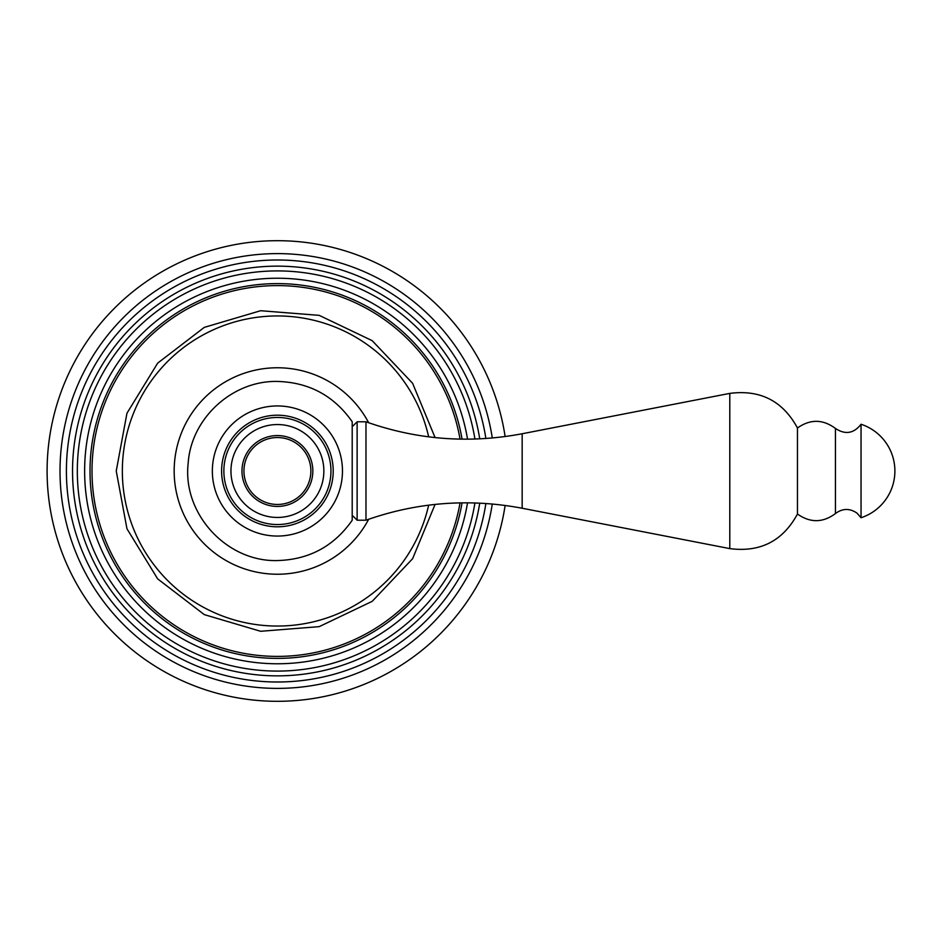 <?xml version="1.0" encoding="UTF-8"?>
<svg xmlns="http://www.w3.org/2000/svg" width="942" height="942" viewBox="0 0 942 942"><rect width="100%" height="100%" fill="white"/><g stroke="black" fill="none" stroke-linecap="round" stroke-linejoin="round"><path stroke-width="1.41" d="M505.124 436.558A230.307 230.307 0 0 0 260.133 241.34A230.307 230.307 0 0 0 47.1 471A230.307 230.307 0 0 0 260.133 700.66A230.307 230.307 0 0 0 505.124 505.442M277.407 435.569A35.431 35.431 0 0 1 312.838 471A35.431 35.431 0 0 1 277.407 506.431A35.431 35.431 0 0 1 241.976 471A35.431 35.431 0 0 1 277.407 435.569M277.407 437.535A33.465 33.465 0 0 1 310.872 471A33.465 33.465 0 0 1 277.407 504.465A33.465 33.465 0 0 1 243.943 471A33.465 33.465 0 0 1 277.407 437.535M277.407 417.459A53.541 53.541 0 0 0 223.866 471A53.541 53.541 0 0 0 277.407 524.541A53.541 53.541 0 0 0 330.948 471A53.541 53.541 0 0 0 277.407 417.459M277.407 405.943A65.057 65.057 0 0 0 212.35 471A65.057 65.057 0 0 0 277.407 536.057A65.057 65.057 0 0 0 342.464 471A65.057 65.057 0 0 0 277.407 405.943M352.202 520.255C334.021 546.242 309.094 559.678 277.407 560.561C226.728 562.044 182.371 513.731 188.165 463.37C190.99 418.366 232.333 380.415 277.407 381.439C309.094 382.322 334.021 395.758 352.202 421.745L352.202 520.255L352.202 515.286L357.124 520.208L357.124 421.792L352.202 426.714M352.202 511.2L352.202 513.378M365.979 520.208C416.965 502.168 469.022 498.188 522.162 508.244L522.162 433.756C469.022 443.812 416.965 439.832 365.979 421.792L365.979 520.208L357.124 520.208M797.462 514.014L797.462 427.986C810.238 418.978 822.896 419.131 835.448 428.445L835.448 513.555C822.896 522.869 810.238 523.022 797.462 514.014C782.826 541.026 760.265 552.554 729.791 548.609L729.791 393.391C760.265 389.446 782.826 400.974 797.462 427.986M835.448 513.555C842.513 508.28 849.696 508.127 856.984 513.107L861.047 517.747L861.047 424.253C853.805 433.532 845.268 434.933 835.448 428.445M485.884 438.501A210.996 210.996 0 0 0 261.111 260.628A210.996 210.996 0 0 0 66.411 471A210.996 210.996 0 0 0 261.111 681.372A210.996 210.996 0 0 0 485.884 503.499M479.725 438.854A204.861 204.861 0 0 0 261.287 266.774A204.861 204.861 0 0 0 72.546 471A204.861 204.861 0 0 0 261.287 675.226A204.861 204.861 0 0 0 479.725 503.146M492.277 504.005A217.39 217.39 0 0 1 260.852 687.754A217.39 217.39 0 0 1 60.017 471A217.39 217.39 0 0 1 260.852 254.246A217.39 217.39 0 0 1 492.277 437.995M474.921 502.957A200.081 200.081 0 0 1 261.37 670.445A200.081 200.081 0 0 1 77.326 471A200.081 200.081 0 0 1 261.37 271.555A200.081 200.081 0 0 1 474.921 439.043M467.538 439.172A192.78 192.78 0 0 0 261.44 278.891A192.78 192.78 0 0 0 84.627 471A192.78 192.78 0 0 0 261.44 663.109A192.78 192.78 0 0 0 467.538 502.828M462.063 502.84A187.387 187.387 0 0 1 261.429 657.704A187.387 187.387 0 0 1 90.02 471A187.387 187.387 0 0 1 261.429 284.296A187.387 187.387 0 0 1 462.063 439.16M460.037 439.125A185.386 185.386 0 0 0 261.405 286.297A185.386 185.386 0 0 0 92.01 471A185.386 185.386 0 0 0 261.405 655.703A185.386 185.386 0 0 0 460.037 502.875M428.657 436.829A155.065 155.065 0 0 0 122.342 471A155.065 155.065 0 0 0 428.657 505.171M368.675 519.254A103.243 103.243 0 0 1 174.164 471A103.243 103.243 0 0 1 368.675 422.746M277.407 424.548A46.452 46.452 0 0 0 230.955 471A46.452 46.452 0 0 0 277.407 517.452A46.452 46.452 0 0 0 323.86 471A46.452 46.452 0 0 0 277.407 424.548M277.407 415.198A55.802 55.802 0 0 0 221.605 471A55.802 55.802 0 0 0 277.407 526.802A55.802 55.802 0 0 0 333.209 471A55.802 55.802 0 0 0 277.407 415.198M435.063 504.429L412.608 558.712L372.196 601.337L319.173 626.654L260.628 631.281L204.284 614.62L157.667 578.871L126.958 528.768L116.243 471L126.958 413.232L157.667 363.129L204.284 327.38L260.628 310.719L319.173 315.346L372.196 340.663L412.608 383.288L435.063 437.571M365.979 421.792L357.124 421.792M522.162 433.756L729.791 393.391M522.162 508.244L729.791 548.609M861.047 517.747A49.208 49.208 0 0 0 861.047 424.253"/></g></svg>
